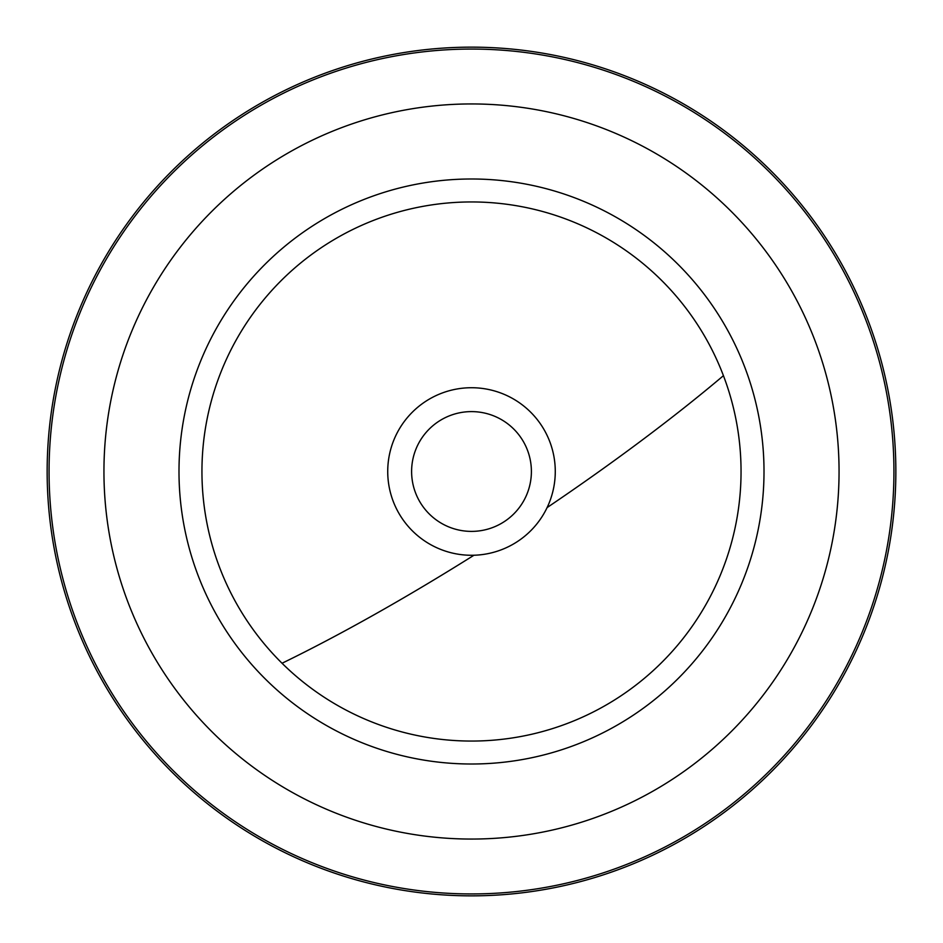 <?xml version="1.0" encoding="UTF-8"?>
<svg xmlns="http://www.w3.org/2000/svg" width="943" height="943" viewBox="0 0 943 943"><rect width="100%" height="100%" fill="white"/><g stroke="black" fill="none" stroke-linecap="round" stroke-linejoin="round"><path stroke-width="1.41" d="M201.943 471.5A269.557 269.557 0 0 0 575.407 720.228A269.557 269.557 0 0 0 422.782 206.387A269.557 269.557 0 0 0 201.943 471.5M555.274 471.5A83.774 83.774 0 0 1 473.964 555.238A83.774 83.774 0 0 1 387.726 471.5A83.774 83.774 0 0 1 471.5 387.726A83.774 83.774 0 0 1 555.274 471.5M47.15 471.5A424.35 424.35 0 0 0 471.5 895.85A424.35 424.35 0 0 0 895.85 471.5A424.35 424.35 0 0 0 471.5 47.15A424.35 424.35 0 0 0 47.15 471.5M531.392 471.5A59.892 59.892 0 0 0 471.5 411.608A59.892 59.892 0 0 0 411.608 471.5A59.892 59.892 0 0 0 471.5 531.392A59.892 59.892 0 0 0 531.392 471.5M103.942 471.5A367.558 367.558 0 0 1 471.5 103.942A367.558 367.558 0 0 1 839.058 471.5A367.558 367.558 0 0 1 471.5 839.058A367.558 367.558 0 0 1 103.942 471.5M893.94 471.5A422.44 422.44 0 0 0 471.5 49.06A422.44 422.44 0 0 0 49.06 471.5A422.44 422.44 0 0 0 471.5 893.94A422.44 422.44 0 0 0 893.94 471.5M178.993 471.5A292.507 292.507 0 0 1 471.5 178.993A292.507 292.507 0 0 1 764.007 471.5A292.507 292.507 0 0 1 471.5 764.007A292.507 292.507 0 0 1 178.993 471.5M547.105 507.593A435.607 71.868 -33.1 0 0 723.446 375.668M473.964 555.238A435.607 71.868 146.9 0 1 282.051 663.247"/></g></svg>
